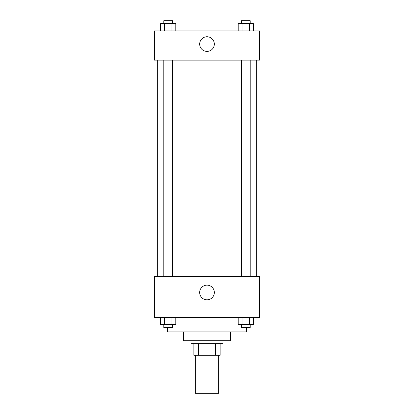 <?xml version="1.0" encoding="UTF-8"?>
<svg xmlns="http://www.w3.org/2000/svg" width="414" height="414" viewBox="0 0 414 414"><rect width="100%" height="100%" fill="white"/><g stroke="black" fill="none" stroke-linecap="round" stroke-linejoin="round"><path stroke-width="0.62" d="M195.31 355.31L195.31 393.3L218.69 393.3L218.69 355.31M215.575 343.62L215.575 355.31L193.85 355.31L193.85 343.62M215.575 355.31L220.15 355.31L220.15 343.62L220.15 355.31M223.074 340.696L223.074 343.62L190.926 343.62L190.926 340.696M198.425 343.62L198.425 355.31M230.381 331.93L230.381 340.696L183.619 340.696L183.619 331.93M246.454 327.546L246.454 331.93L167.546 331.93L167.546 327.546M259.604 317.321L154.396 317.321L154.396 276.407L259.604 276.407L259.604 317.321M207 299.808A7.328 7.328 0 0 1 200.65 288.812A7.328 7.328 0 0 1 213.35 288.812A7.328 7.328 0 0 1 207 299.808M256.68 60.154L256.68 276.407M241.424 276.407L241.424 60.154M172.576 60.154L172.576 276.407M259.604 60.154L154.396 60.154L154.396 30.926L259.604 30.926L259.604 60.154M214.328 44.081A7.328 7.328 0 0 1 203.336 50.425A7.328 7.328 0 0 1 203.336 37.731A7.328 7.328 0 0 1 214.328 44.081M253.399 30.926L253.399 23.624L238.216 23.624L238.216 30.926M249.606 23.624L249.606 30.926M242.014 23.624L242.014 30.926M241.424 23.624L241.424 20.7L250.191 20.7L250.191 23.624M175.784 30.926L175.784 23.624L160.601 23.624L160.601 30.926M171.986 23.624L171.986 30.926M164.394 23.624L164.394 30.926M163.809 23.624L163.809 20.7L172.576 20.7L172.576 23.624M253.399 317.321L253.399 324.623L238.216 324.623L238.216 317.321M249.606 317.321L249.606 324.623M242.014 317.321L242.014 324.623M250.191 324.623L250.191 327.546L241.424 327.546L241.424 324.623M175.784 317.321L175.784 324.623L160.601 324.623L160.601 317.321M171.986 317.321L171.986 324.623M164.394 317.321L164.394 324.623M172.576 324.623L172.576 327.546L163.809 327.546L163.809 324.623M157.32 60.154L157.32 276.407M250.191 276.407L250.191 60.154M163.809 60.154L163.809 276.407"/></g></svg>
